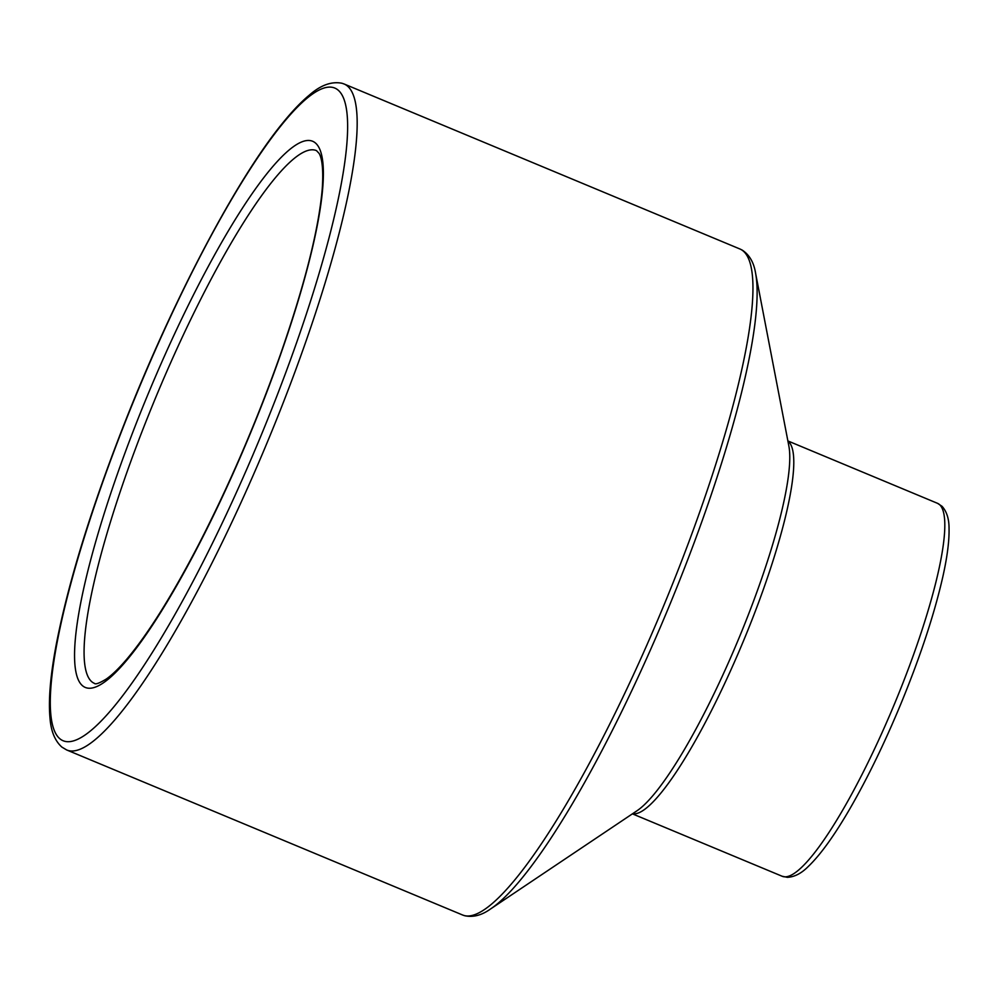 <?xml version="1.0" encoding="UTF-8"?>
<svg xmlns="http://www.w3.org/2000/svg" width="999" height="999" viewBox="0 0 999 999"><rect width="100%" height="100%" fill="white"/><g stroke="black" fill="none" stroke-linecap="round" stroke-linejoin="round"><path stroke-width="1.5" d="M937.574 503.346A202.01 37.4 112.6 0 1 894.38 704.183A202.01 37.4 112.6 0 1 782.13 876.248L787.349 877.334C794.517 876.985 801.51 873.351 808.366 866.408C820.654 854.595 834.652 835.114 850.336 807.966C867.919 777.397 884.827 742.544 901.061 703.408C920.628 655.769 934.602 613.286 943.006 575.986C947.277 556.668 949.287 540.971 949.05 528.871C949.15 519.155 946.827 511.638 942.057 506.318L937.574 503.346L787.874 440.934M632.592 813.723A202.01 37.4 -67.4 0 0 743.343 641.233A202.01 37.4 -67.4 0 0 787.911 441.146M788.898 446.228A205.082 37.974 112.6 0 1 738.511 639.21A205.082 37.974 112.6 0 1 636.9 810.838L490.509 909.003A357.642 66.221 -67.4 0 0 667.719 609.702A357.642 66.221 -67.4 0 0 755.581 273.152L788.898 446.228M344.255 84.053L342.058 83.279C331.606 81.181 320.716 85.102 309.39 95.067C301.248 101.786 292.457 110.976 283.004 122.64C236.251 179.495 172.165 301.448 123.913 424.787C90.509 510.289 67.857 584.003 55.981 645.928C50.387 675.848 48.377 699.712 49.95 717.482C50.849 730.881 54.82 740.759 61.876 747.09L66.658 749.949A360.726 66.796 -67.4 0 0 267.108 442.707A360.726 66.796 -67.4 0 0 344.255 84.053L740.034 249.038A360.726 66.796 112.6 0 1 662.886 607.692A360.726 66.796 112.6 0 1 462.437 914.934L464.672 915.721C473.101 917.544 481.705 915.309 490.509 909.003M59.853 738.748A353.509 65.459 112.6 0 1 222.527 215.097A353.509 65.459 112.6 0 1 314.373 288.986A353.509 65.459 112.6 0 1 59.853 738.748M82.555 685.764A295.791 54.77 -67.4 0 0 295.529 309.44A295.791 54.77 -67.4 0 0 218.669 247.615A295.791 54.77 -67.4 0 0 82.555 685.764M91.933 681.88A288.574 53.434 112.6 0 1 159.141 389.298A288.574 53.434 112.6 0 1 316.496 150.637L319.068 153.371C320.716 155.919 324.026 164.548 322.19 189.573C318.631 229.72 304.745 284.59 280.544 354.183C256.88 421.029 229.508 484.627 198.439 544.967C171.791 596.116 147.84 634.265 126.573 659.427C118.769 668.531 112 675.074 106.281 679.045C99.413 683.216 95.454 684.652 94.418 683.366A288.574 53.434 112.6 0 1 91.933 681.88M632.417 813.848L782.13 876.248M740.034 249.038L742.157 250.075C749.387 254.77 753.858 262.462 755.581 273.152M66.658 749.949L462.437 914.934"/></g></svg>
